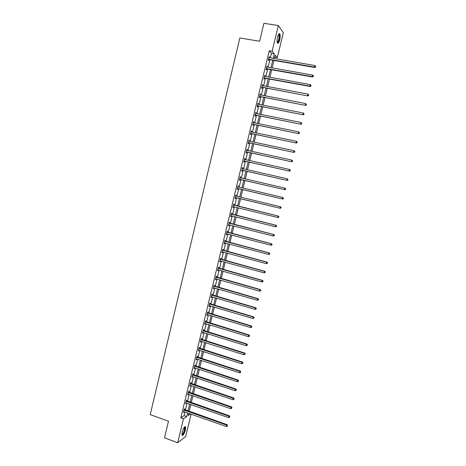 <?xml version="1.0" encoding="UTF-8"?>
<svg xmlns="http://www.w3.org/2000/svg" width="466" height="466" viewBox="0 0 466 466"><rect width="100%" height="100%" fill="white"/><g stroke="black" fill="none" stroke-linecap="round" stroke-linejoin="round"><path stroke-width="0.7" d="M182.148 432.273C183.453 428.073 184.618 426.262 185.643 426.85L185.474 429.821C184.186 434.003 183.022 435.809 181.985 435.238L182.148 432.273M277.567 36.983C278.365 34.1 279.122 33.074 279.833 33.913C280.328 35.183 280.287 37.175 279.699 39.895C278.901 42.773 278.15 43.792 277.427 42.954C276.932 41.701 276.979 39.715 277.567 36.983M191.095 414.146L185.66 436.619L177.715 442.7L164.498 437.842L168.494 421.188L150.215 414.629L239.833 37.991L259.614 41.241L263.919 23.3L278.336 25.537L283.328 32.754L277.305 57.644L275.249 55.11L274.404 58.605M274.742 57.207L277.305 57.644M270.338 57.912L271.422 53.427L269.243 50.794L180.814 417.839L184.058 415.643L184.944 411.985M185.398 410.086L187.052 403.23M187.507 401.348L189.167 394.463M189.615 392.599L191.287 385.679M191.73 383.833L193.407 376.883M193.85 375.054L195.534 368.07M195.97 366.259L197.666 359.239M198.097 357.451L199.798 350.397M200.223 348.626L201.929 341.543M202.355 339.79L204.073 332.666M204.492 330.936L206.217 323.783M206.63 322.064L208.36 314.882M208.774 313.181L210.516 305.964M210.917 304.281L212.665 297.028M213.067 295.368L214.826 288.081M215.222 286.444L216.987 279.122M217.377 277.497L219.154 270.146M219.538 268.538L221.321 261.152M221.705 259.568L223.494 252.147M223.872 250.58L225.666 243.124M226.039 241.574L227.851 234.083M228.218 232.557L230.035 225.031M230.396 223.523L232.219 215.962M232.581 214.476L234.41 206.881M234.765 205.407L236.606 197.788M236.955 196.32L238.796 188.695M239.157 187.204L240.992 179.585M241.359 178.07L243.194 170.463M243.567 168.919L245.396 161.323M245.774 159.756L247.603 152.166M247.988 150.576L249.817 142.998M250.207 141.384L252.036 133.812M252.426 132.169L254.255 124.608M254.652 122.942L256.475 115.393M256.882 113.704L258.7 106.161M259.113 104.442L260.931 96.911M261.35 95.169L263.168 87.643M263.593 85.878L265.404 78.364M265.836 76.57L267.647 69.067M268.084 67.25L269.896 59.753M269.4 57.755L269.208 56.625L268.34 60.219L268.707 60.638L268.94 59.671M267.152 67.087L267.327 66.37L266.954 65.962L266.092 69.545L266.465 69.947L266.698 68.98M264.904 76.407L265.084 75.667L264.711 75.276L263.849 78.859L264.222 79.237L264.455 78.271M262.661 85.709L262.847 84.946L262.469 84.579L261.607 88.156L261.985 88.511L262.218 87.55M260.424 94.994L260.611 94.214L260.226 93.87L259.37 97.435L259.754 97.773L259.987 96.811M258.187 104.262L258.38 103.458L257.995 103.137L257.133 106.697L257.523 107.011L257.756 106.056M255.956 113.518L256.154 112.696L255.764 112.393L254.908 115.947L255.298 116.244L255.531 115.283M253.731 122.756L253.935 121.911L253.539 121.632L252.683 125.179L253.079 125.453L253.312 124.498M251.506 131.977L251.716 131.115L251.314 130.853L250.458 134.394L250.865 134.651L251.092 133.695M249.287 141.186L249.502 140.301L249.094 140.062L248.244 143.598L248.652 143.831L248.879 142.876M247.073 150.378L247.289 149.47L246.881 149.254L246.025 152.784L246.438 152.994L246.671 152.044M244.86 159.553L245.081 158.626L244.667 158.428L243.817 161.952L244.236 162.145L244.464 161.195M242.256 168.43L242.652 168.715L242.879 167.766L242.46 167.585L241.609 171.109L242.035 171.278L242.262 170.329M240.45 177.837L240.677 176.888L240.252 176.73L239.407 180.243L239.833 180.394L240.06 179.451M238.254 186.942L238.481 185.998L238.056 185.864L237.206 189.371L237.637 189.499L237.864 188.555M236.064 196.035L236.291 195.091L235.854 194.974L235.015 198.475L235.447 198.586L235.674 197.642M233.874 205.11L234.101 204.172L233.664 204.073L232.819 207.568L233.262 207.655L233.489 206.718M231.689 214.174L231.917 213.23L231.474 213.154L230.635 216.643L231.078 216.713L231.305 215.775M229.511 223.22L229.738 222.282L229.289 222.224L228.451 225.707L228.899 225.754L229.121 224.816M227.332 232.249L227.559 231.311L227.105 231.276L226.266 234.753L226.721 234.782L226.948 233.85L226.47 233.915M225.16 241.266L225.387 240.328L224.927 240.31L224.094 243.782L224.548 243.794L224.769 242.885M222.987 250.265L223.214 249.327L222.754 249.333L221.921 252.799L222.381 252.788L222.591 251.902M220.82 259.247L221.047 258.315L220.581 258.339L219.748 261.799L220.214 261.77L220.424 260.908M218.659 268.218L218.886 267.286L218.414 267.333L217.581 270.781L218.053 270.734L218.257 269.896M216.504 277.171L216.725 276.245L216.253 276.303L215.42 279.751L215.898 279.682L216.09 278.872M214.348 286.112L214.57 285.186L214.092 285.268L213.259 288.71L213.743 288.617L213.935 287.825M212.193 295.036L212.414 294.11L211.937 294.209L211.11 297.646L211.593 297.541L211.774 296.772M210.044 303.948L210.271 303.022L209.782 303.145L208.954 306.576L209.444 306.447L209.624 305.702M207.9 312.843L208.121 311.917L207.632 312.057L206.811 315.482L207.3 315.336L207.475 314.614M205.762 321.721L205.984 320.8L205.489 320.957L204.661 324.377L205.162 324.214L205.331 323.509M203.625 330.586L203.846 329.666L203.345 329.846L202.524 333.26L203.188 332.392M201.487 339.434L201.708 338.52L201.207 338.718L200.386 342.126L201.05 341.263M199.361 348.271L199.582 347.356L199.075 347.572L198.254 350.974L198.912 350.117M197.235 357.09L197.456 356.175L196.943 356.414L196.122 359.81L196.786 358.954M195.108 365.897L195.33 364.983L194.811 365.239L193.996 368.629L194.654 367.779M192.988 374.687L193.209 373.779L192.691 374.052L191.875 377.437L192.534 376.586M190.874 383.466L191.095 382.557L190.571 382.848L189.755 386.227L190.413 385.382M188.759 392.226L188.98 391.318L188.45 391.632L187.641 395.005L188.293 394.166M186.65 400.976L186.872 400.067L186.342 400.399L185.526 403.766L186.184 402.927M184.548 409.707L184.763 408.804L184.227 409.154L183.418 412.515L184.07 411.682M177.715 442.7L183.482 418.783L186.697 416.575L187.582 412.911M180.814 417.839L183.482 418.783M269.243 50.794L272.127 51.277L278.336 25.537M273.187 58.401L274.27 53.905L272.127 51.277M188.043 411.012L189.703 404.15M190.157 402.263L191.817 395.372M192.272 393.502L193.943 386.576M194.392 384.73L196.07 377.769M196.512 375.94L198.201 368.944M198.638 367.132L200.333 360.102M200.77 358.313L202.471 351.253M202.902 349.477L204.615 342.382M205.04 340.629L206.758 333.499M207.178 331.763L208.908 324.604M209.321 322.886L211.057 315.692M211.471 313.991L213.212 306.762M213.62 305.079L215.374 297.821M215.775 296.155L217.535 288.862M217.937 287.219L219.702 279.885M220.098 278.26L221.874 270.897M222.265 269.296L224.047 261.898M224.431 260.308L226.226 252.875M226.604 251.308L228.41 243.846M228.783 242.297L230.594 234.794M230.961 233.268L232.779 225.73M233.146 224.222L234.975 216.649M235.336 215.158L237.171 207.556M237.526 206.083L239.367 198.452M239.722 196.984L241.569 189.347M241.924 187.85L243.77 180.225M244.132 178.711L245.972 171.092M246.345 169.548L248.186 161.941M248.564 160.374L250.399 152.772M250.784 151.182L252.613 143.592M253.003 141.973L254.832 134.394M255.228 132.752L257.057 125.179M257.459 123.513L259.288 115.952M259.696 114.257L261.519 106.708M261.933 104.99L263.756 97.446M264.175 95.705L265.993 88.167M266.424 86.402L268.241 78.876M268.672 77.082L270.49 69.568M270.927 67.751L272.738 60.242M188.718 413.313L188.171 415.567L190.53 413.948M273.956 60.452L272.144 67.96M271.701 69.784L269.89 77.304M269.453 79.098L267.635 86.624M267.21 88.394L265.387 95.932M264.968 97.674L263.144 105.223M262.725 106.941L260.902 114.502M260.494 116.191L258.665 123.758M258.263 125.424L256.434 133.002M256.038 134.645L254.203 142.229M253.813 143.848L251.978 151.444M251.593 153.034L249.759 160.636M249.38 162.203L247.539 169.816M247.166 171.36L245.326 178.985M244.959 180.499L243.112 188.13M242.751 189.627L240.91 197.264M240.555 198.737L238.709 206.374M238.353 207.842L236.512 215.455M236.151 216.946L234.322 224.519M233.961 226.027L232.138 233.571M231.771 235.097L229.954 242.605M229.581 244.155L227.775 251.623M227.396 253.189L225.602 260.628M225.218 262.212L223.43 269.616M223.039 271.224L221.263 278.592M220.867 280.217L219.096 287.551M218.7 289.194L216.935 296.493M216.533 298.158L214.779 305.422M214.372 307.106L212.624 314.334M212.216 316.035L210.475 323.235M210.061 324.953L208.331 332.118M207.912 333.854L206.188 340.99M205.762 342.743L204.05 349.844M203.619 351.614L201.912 358.68M201.481 360.474L199.78 367.505M199.343 369.317L197.654 376.318M197.211 378.147L195.528 385.114M195.085 386.961L193.407 393.892M192.959 395.756L191.293 402.659M190.833 404.54L189.179 411.408M271.422 53.427L274.27 53.905M184.058 415.643L186.697 416.575M269.121 56.98L269.569 57.056M266.878 66.288L267.327 66.37M264.636 75.585L265.084 75.667M262.399 84.864L262.847 84.946M260.168 94.126L260.611 94.214M257.937 103.376L258.38 103.458M255.712 112.603L256.154 112.696M253.492 121.824L253.935 121.911M251.273 131.022L251.716 131.115M249.06 140.208L249.502 140.301M246.846 149.376L247.289 149.47M244.644 158.527L245.081 158.626M242.436 167.667L242.879 167.766M240.24 176.789L240.677 176.888M238.044 185.893L238.481 185.998M235.854 194.986L236.291 195.091M232.825 207.551L233.262 207.655M230.641 216.603L231.078 216.713M228.462 225.643L228.899 225.754M226.29 234.672L226.721 234.782M224.117 243.677L224.548 243.794M221.95 252.671L222.381 252.788M219.783 261.653L220.214 261.77M217.622 270.612L218.053 270.734M215.467 279.565L215.898 279.682M213.311 288.495L213.743 288.617M211.162 297.413L211.593 297.541M209.018 306.319L209.444 306.447M206.875 315.208L207.3 315.336M204.737 324.08L205.162 324.214M202.599 332.94L203.025 333.073M200.467 341.788L200.893 341.916M198.341 350.613L198.761 350.752M196.215 359.432L196.635 359.566M194.095 368.227L194.514 368.367M191.975 377.017L192.394 377.157M189.86 385.784L190.279 385.93M187.751 394.545L188.171 394.685M185.643 403.282L186.062 403.428M183.54 412.014L183.959 412.16M268.888 59.223L269.255 59.642L314.83 67.483L314.562 67.069L268.573 59.252M269.255 59.642L268.666 59.229L269.033 59.654L268.445 59.782M315.529 66.871L315.68 66.259L315.529 66.871L314.562 67.069L314.934 65.543L268.969 57.598M314.83 67.483L315.639 67.034M315.68 66.259L314.934 65.543M278.604 34.222L278.907 34.164C280.194 34.292 279.21 41.649 277.806 42.476L277.241 42.429M277.194 42.208L277.55 42.126C278.93 39.93 279.367 37.455 278.854 34.7L278.487 34.42M277.748 43.076C279.122 42.272 280.34 35.375 279.367 33.872L279.175 33.622M184.524 427.031L184.781 427.037C185.177 427.31 185.194 428.242 184.833 429.833C183.779 433.31 182.783 434.9 181.857 434.609M181.851 434.364C182.754 434.207 183.627 432.687 184.466 429.815L184.373 427.211M182.037 435.343C183.161 434.696 184.163 432.809 185.049 429.681L185.124 426.582M266.639 68.554L267.012 68.956L312.5 76.989L312.226 76.593L266.325 68.578M313.193 76.395L313.344 75.783L313.193 76.395L312.226 76.593L312.599 75.073L266.721 66.929M267.012 68.956L266.202 69.09M312.5 76.989L313.303 76.546M313.344 75.783L312.599 75.073M264.397 77.869L264.77 78.247L310.17 86.472L309.89 86.105L264.082 77.892M310.857 85.895L311.008 85.29L310.857 85.895L309.89 86.105L310.263 84.579L264.478 76.243M264.77 78.247L263.96 78.381M310.17 86.472L310.968 86.047M311.008 85.29L310.263 84.579M262.154 87.165L307.845 95.938L261.84 87.189M308.527 95.384L308.678 94.779L308.527 95.384L307.56 95.594L307.933 94.074L262.236 85.546M262.533 87.526L261.729 87.655M307.845 95.938L308.643 95.524M308.678 94.779L307.933 94.074M259.917 96.45L305.521 105.392L259.603 96.474M306.203 104.856L306.354 104.25L306.203 104.856L305.236 105.066L305.609 103.551L259.999 94.831M260.296 96.788L259.492 96.911M305.521 105.392L306.319 104.984M306.354 104.25L305.609 103.551M257.681 105.718L303.209 114.828L257.366 105.741M303.879 114.31L304.03 113.704L303.879 114.31L302.912 114.525L303.284 113.011L257.762 104.099M258.071 106.032L257.267 106.155M303.209 114.828L303.995 114.432M304.03 113.704L303.284 113.011M255.45 114.968L300.896 124.247L255.135 114.986M301.566 123.752L301.712 123.146L301.566 123.752L300.593 123.968L300.966 122.453L255.531 113.349M255.846 115.265L255.042 115.382M300.896 124.247L301.683 123.863M301.712 123.146L300.966 122.453M253.224 124.206L298.59 133.649L252.91 124.224M299.248 133.171L298.281 133.393L298.654 131.878L299.522 132.67L299.248 133.171L299.522 132.67M253.306 122.587L298.654 131.878L299.399 132.565M253.62 124.48L252.822 124.597M298.59 133.649L299.37 133.276M250.999 133.422L296.283 143.039L250.691 133.439M296.941 142.579L295.974 142.8L296.341 141.291L297.209 142.072L296.941 142.579L297.209 142.072M251.081 131.808L296.341 141.291L297.087 141.973M251.401 133.678L250.603 133.789M296.283 143.039L297.063 142.672M248.78 142.631L293.982 152.405L248.471 142.643M294.634 151.968L293.667 152.19L294.04 150.687L294.908 151.45L294.634 151.968L294.908 151.45M248.861 141.017L294.04 150.687L294.78 151.363M249.188 142.864L248.395 142.969M293.982 152.405L294.762 152.056M246.566 151.817L291.687 161.76L246.258 151.829M292.333 161.341L291.367 161.562L291.733 160.065L292.607 160.817L292.333 161.341L292.607 160.817M246.648 150.203L291.733 160.065L292.479 160.741M246.98 152.032L246.182 152.132M246.665 150.139L246.968 150.355M291.687 161.76L292.462 161.417M244.353 160.991L289.392 171.098L244.044 161.003M290.038 170.696L289.071 170.923L289.438 169.426L290.312 170.166L290.038 170.696L290.312 170.166M244.434 159.378L289.438 169.426L290.184 170.096M244.772 161.184L243.98 161.283M244.458 159.29L244.807 159.541M289.392 171.098L290.167 170.766M242.145 170.148L287.103 180.418L241.837 170.16M287.743 180.033L286.776 180.266L287.143 178.769L288.023 179.497L287.743 180.033L288.023 179.497M242.227 168.535L287.143 178.769L287.889 179.439M242.57 170.317L241.778 170.416M287.103 180.418L287.872 180.097M239.943 179.288L284.819 189.726L239.635 179.299M285.454 189.359L284.487 189.592L284.854 188.101L285.734 188.817L285.454 189.359L285.734 188.817M240.025 177.68L284.854 188.101L285.6 188.765M240.369 179.439L239.576 179.532M240.06 177.552L240.497 177.872M284.819 189.726L285.588 189.412M237.742 188.415L282.542 199.017L237.439 188.421M283.171 198.667L282.204 198.9L282.565 197.415L283.45 198.114L283.171 198.667L283.45 198.114M237.823 186.808L282.565 197.415L283.316 198.073M238.173 188.544L237.386 188.637M237.864 186.656L238.353 187.012M282.542 199.017L283.305 198.714M235.546 197.526L280.264 208.285L235.243 197.532M280.887 207.958L279.92 208.197L280.287 206.712L281.167 207.399L280.887 207.958L281.167 207.399M235.627 195.918L280.287 206.712L281.033 207.364M235.982 197.636L235.196 197.724M235.674 195.743L236.233 196.145M280.264 208.285L281.021 207.993M278.75 217.261L278.895 216.667L278.75 217.261L277.643 217.476L233.047 206.624M278.61 217.238L277.643 217.476L278.01 215.991L278.353 216.061L233.483 204.819M233.437 205.017L278.01 215.991L278.755 216.643M233.664 206.694L233.006 206.793M278.895 216.667L278.353 216.061M276.478 226.517L276.623 225.923L276.478 226.517L275.371 226.738L230.862 215.706M276.332 226.493L275.371 226.738L275.732 225.253L276.088 225.305L231.299 213.882M231.247 214.098L275.732 225.253L276.478 225.899M230.95 215.688L231.392 215.758L230.827 215.851M276.623 225.923L276.088 225.305M274.206 235.749L274.352 235.155L274.206 235.749L273.099 235.982L228.678 224.769M274.066 235.738L273.099 235.982L273.466 234.503L273.822 234.532L229.121 222.923M229.062 223.162L273.466 234.503L274.212 235.144M229.167 224.81L228.643 224.892M274.352 235.155L273.822 234.532M271.946 244.97L272.092 244.376L271.946 244.97L270.833 245.215L226.493 233.815M271.8 244.965L270.833 245.215L271.195 243.735L271.562 243.747L226.942 231.952M226.878 232.214L271.195 243.735L271.946 244.376M272.092 244.376L271.562 243.747M269.686 254.174L269.831 253.58L269.686 254.174L268.573 254.43L224.315 242.844M269.54 254.18L268.573 254.43L268.934 252.951L269.301 252.939L224.769 240.969M224.705 241.248L268.934 252.951L269.68 253.586M224.705 242.868L224.297 242.926M269.831 253.58L269.301 252.939M267.426 263.36L267.571 262.772L267.426 263.36L266.313 263.628L222.142 251.861M267.28 263.372L266.313 263.628L266.674 262.154L267.047 262.119L222.602 249.962M222.527 250.265L266.674 262.154L267.426 262.783M222.48 251.873L222.131 251.92M267.571 262.772L267.047 262.119M265.177 272.528L265.317 271.946L265.177 272.528L264.059 272.808L219.975 260.867M265.026 272.552L264.059 272.808L264.42 271.34L264.799 271.288L220.435 258.95M220.36 259.271L264.42 271.34L265.171 271.963M220.255 260.861L219.964 260.902M265.317 271.946L264.799 271.288M262.929 281.685L263.069 281.103L262.929 281.685L261.81 281.977L217.808 269.855M262.777 281.72L261.81 281.977L262.172 280.509L262.55 280.433L218.274 267.915M218.193 268.265L262.172 280.509L262.917 281.132M263.069 281.103L262.55 280.433M260.68 290.831L260.826 290.242L260.68 290.831L259.562 291.128L215.647 278.825M260.529 290.866L259.562 291.128L259.923 289.66L260.308 289.567L216.113 276.868M216.026 277.235L259.923 289.66L260.675 290.277M260.826 290.242L260.308 289.567M213.871 286.194L257.681 298.799L257.325 300.261L213.486 287.778M213.964 285.809L258.071 298.683L257.681 298.799L258.432 299.417L258.286 299.999L258.432 299.417M258.583 299.37L258.071 298.683M257.325 300.261L258.286 299.999M211.71 295.141L255.444 307.921L255.083 309.383L211.331 296.72M211.809 294.733L255.84 307.787L255.444 307.921L256.189 308.533L256.05 309.115L256.189 308.533M256.347 308.48L255.84 307.787M255.083 309.383L256.05 309.115M209.56 304.071L253.207 317.026L252.852 318.482L209.182 305.649M209.665 303.64L253.609 316.874L253.207 317.026L253.958 317.637L253.813 318.22L253.958 317.637M254.116 317.573L253.609 316.874M252.852 318.482L253.813 318.22M207.411 312.983L250.976 326.118L250.621 327.575L207.032 314.562M207.521 312.535L251.378 325.944L250.976 326.118L251.727 326.718L251.582 327.301L251.727 326.718M251.885 326.649L251.378 325.944M250.621 327.575L251.582 327.301M205.267 321.884L248.751 335.194L248.39 336.644L204.889 323.456M205.378 321.412L249.159 334.996L248.751 335.194L249.496 335.794L249.357 336.376L249.496 335.794M249.66 335.712L249.159 334.996M248.39 336.644L249.357 336.376M203.124 330.767L246.526 344.252L246.17 345.702L202.745 332.34M203.24 330.278L246.939 344.036L246.526 344.252L247.271 344.846L247.131 345.428L247.271 344.846M247.44 344.764L246.939 344.036M246.17 345.702L247.131 345.428M200.986 339.632L244.306 353.298L243.951 354.743L200.607 341.205M201.108 339.126L244.72 353.059L244.306 353.298L245.052 353.886L244.912 354.469L245.052 353.886M245.221 353.793L244.72 353.059M243.951 354.743L244.912 354.469M198.854 348.492L242.087 362.327L241.732 363.771L198.475 350.053M198.982 347.956L242.512 362.07L242.087 362.327L242.838 362.915L242.699 363.492L242.838 362.915M243.007 362.81L242.512 362.07M241.732 363.771L242.699 363.492M196.722 357.329L239.874 371.338L239.524 372.783L196.343 358.896M196.856 356.775L240.305 371.064L239.874 371.338L240.625 371.92L240.485 372.503L240.625 371.92M240.794 371.816L240.305 371.064M239.524 372.783L240.485 372.503M194.596 366.154L237.666 380.338L237.316 381.776L194.217 367.715M194.73 365.583L238.097 380.04L237.666 380.338L238.417 380.92L238.277 381.491L238.417 380.92M238.592 380.798L238.097 380.04M237.316 381.776L238.277 381.491M192.47 374.967L235.464 389.32L235.109 390.758L192.097 376.522M192.615 374.373L235.901 389.005L235.464 389.32L236.215 389.896L236.07 390.473L236.215 389.896M236.384 389.768L235.901 389.005M235.109 390.758L236.07 390.473M190.349 383.763L233.262 398.284L232.907 399.723L189.977 385.318M190.495 383.145L233.705 397.952L233.262 398.284L234.014 398.861L233.868 399.432L234.014 398.861M234.188 398.727L233.705 397.952M232.907 399.723L233.868 399.432M188.235 392.541L231.066 407.237L230.711 408.67L187.856 394.096M188.386 391.906L231.509 406.888L231.066 407.237L231.812 407.808L231.672 408.379L231.812 407.808M231.992 407.668L231.509 406.888M230.711 408.67L231.672 408.379M186.12 401.308L228.87 416.173L228.521 417.606L185.748 402.857M186.278 400.655L229.319 415.8L228.87 416.173L229.621 416.744L229.482 417.315L229.621 416.744M229.802 416.592L229.319 415.8M228.521 417.606L229.482 417.315M184.012 410.057L226.68 425.097L226.33 426.524L183.639 411.606M184.175 409.387L227.134 424.707L226.68 425.097L227.431 425.656L227.292 426.233L227.431 425.656M227.612 425.505L227.134 424.707M226.33 426.524L227.292 426.233M266.418 68.56L266.785 68.962M264.17 77.874L264.548 78.253M261.933 87.171L262.311 87.532M259.69 96.456L260.075 96.788M257.459 105.718L257.849 106.038M255.228 114.968L255.624 115.265M253.003 124.206L253.399 124.48M250.778 133.422L251.186 133.678M248.564 142.625L248.972 142.858M246.345 151.811L246.759 152.027M244.137 160.986L244.551 161.178M241.93 170.142L242.349 170.311M240.101 177.732L240.427 177.855M239.728 179.282L240.153 179.433M237.899 186.86L238.33 186.994M237.526 188.41L237.957 188.538M235.703 195.976L236.134 196.087M235.33 197.514L235.767 197.631M233.507 205.069L233.949 205.162M233.705 205.162L234.142 205.256M233.14 206.613L233.577 206.7M231.322 214.15L231.765 214.226M231.515 214.244L231.957 214.319M229.132 223.22L229.581 223.272M229.33 223.313L229.779 223.365M228.765 224.752L229.086 224.787M226.954 232.266L227.402 232.301M227.152 232.365L227.6 232.4M224.775 241.301L225.229 241.318M224.973 241.4L225.428 241.411M222.602 250.324L223.063 250.318M222.795 250.423L223.255 250.417M220.43 259.329L220.896 259.306M220.622 259.428L221.088 259.399M218.263 268.317L218.735 268.276M218.455 268.416L218.927 268.369M216.102 277.293L216.574 277.229M216.294 277.392L216.766 277.328M213.941 286.252L214.418 286.171M214.133 286.351L214.61 286.27M211.785 295.194L212.263 295.095M211.978 295.298L212.461 295.194M209.63 304.123L210.119 304.001M209.822 304.228L210.312 304.106M207.481 313.041L207.97 312.896M207.673 313.14L208.162 313.001M205.337 321.942L205.832 321.779M205.529 322.041L206.024 321.878M203.193 330.825L203.694 330.644M203.386 330.93L203.887 330.749M201.056 339.691L201.562 339.493M201.248 339.796L201.749 339.598M198.924 348.551L199.431 348.329M199.116 348.655L199.623 348.434M196.792 357.387L197.304 357.148M196.984 357.492L197.497 357.253M194.666 366.212L195.178 365.956M194.852 366.323L195.37 366.06M192.54 375.025L193.058 374.746M192.732 375.13L193.25 374.856M190.419 383.821L190.944 383.524M190.611 383.926L191.136 383.635M188.305 392.599L188.829 392.29M188.491 392.71L189.021 392.395M186.19 401.366L186.72 401.034M186.377 401.476L186.913 401.144M184.082 410.121L184.618 409.771M184.268 410.231L184.804 409.876M279.833 33.913L279.35 33.837M278.377 34.624L278.854 34.7M278.569 34.432L278.907 34.164M184.414 427.223L184.781 427.037M184.286 427.322L184.6 427.438"/></g></svg>
